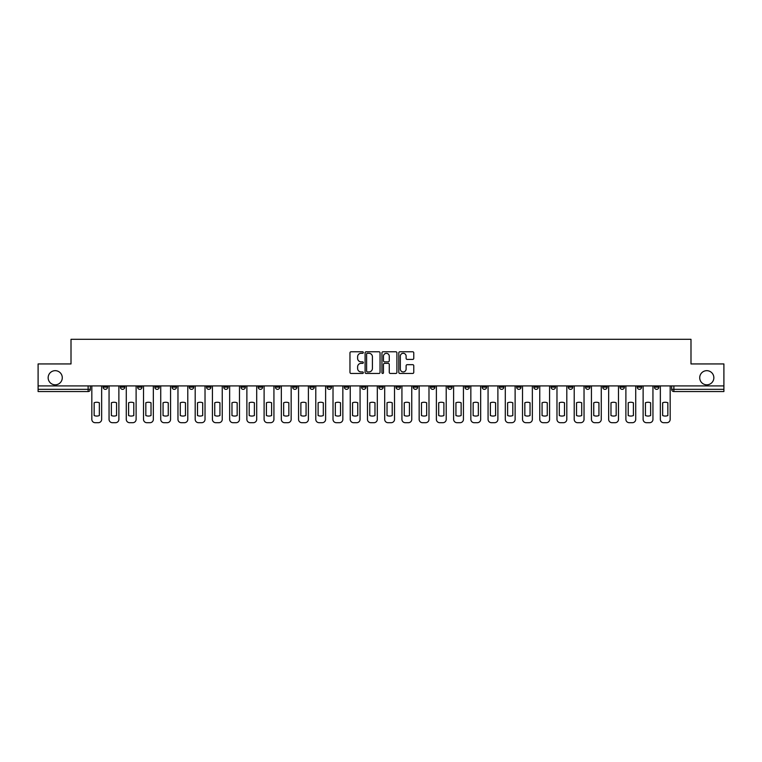 <?xml version="1.0" encoding="UTF-8"?>
<svg xmlns="http://www.w3.org/2000/svg" width="762" height="762" viewBox="0 0 762 762"><rect width="100%" height="100%" fill="white"/><g stroke="black" fill="none" stroke-linecap="round" stroke-linejoin="round"><path stroke-width="1.14" d="M363.331 352.53A0.762 0.762 0 0 0 362.569 351.777L351.053 351.777A1.086 1.086 0 0 0 349.968 352.854L349.968 372.37A1.086 1.086 0 0 0 351.053 373.456L362.569 373.456A0.762 0.762 0 0 0 363.331 372.694A0.762 0.762 0 0 0 362.569 371.932L361.083 371.932A3.467 3.467 0 0 1 357.616 368.465L357.616 366.836A3.467 3.467 0 0 1 361.083 363.369L362.569 363.369A0.762 0.762 0 0 0 363.331 362.617A0.762 0.762 0 0 0 362.569 361.855L361.083 361.855A3.467 3.467 0 0 1 357.616 358.388L357.616 356.759A3.467 3.467 0 0 1 361.083 353.292L362.569 353.292A0.762 0.762 0 0 0 363.331 352.53M699.716 377.742A7.068 7.068 0 0 0 706.784 384.81A7.068 7.068 0 0 0 713.851 377.742A7.068 7.068 0 0 0 706.784 370.675A7.068 7.068 0 0 0 699.716 377.742M48.149 377.742A7.068 7.068 0 0 0 55.216 384.81A7.068 7.068 0 0 0 62.284 377.742A7.068 7.068 0 0 0 55.216 370.675A7.068 7.068 0 0 0 48.149 377.742M568.3 385.915L568.3 387.125L572.719 387.125A2.21 2.21 0 0 1 570.509 389.334A2.21 2.21 0 0 1 568.3 387.125L568.3 385.915M551.069 385.915L551.069 387.125L555.488 387.125A2.21 2.21 0 0 1 553.279 389.334A2.21 2.21 0 0 1 551.069 387.125L551.069 385.915M447.704 385.915L447.704 387.125L452.123 387.125A2.21 2.21 0 0 1 449.913 389.334A2.21 2.21 0 0 1 447.704 387.125L447.704 385.915M430.473 385.915L430.473 387.125L434.892 387.125A2.21 2.21 0 0 1 432.683 389.334A2.21 2.21 0 0 1 430.473 387.125L430.473 385.915M413.252 385.915L413.252 387.125L417.662 387.125A2.21 2.21 0 0 1 415.452 389.334A2.21 2.21 0 0 1 413.252 387.125L413.252 385.915M378.79 385.915L378.79 387.125L383.21 387.125A2.21 2.21 0 0 1 381 389.334A2.21 2.21 0 0 1 378.79 387.125L378.79 385.915M344.338 387.125L344.338 385.915L344.338 387.125A2.21 2.21 0 0 0 346.548 389.334A2.21 2.21 0 0 1 344.338 387.125L348.748 387.125A2.21 2.21 0 0 1 346.548 389.334A2.21 2.21 0 0 0 348.748 387.125L348.748 385.915L348.748 387.125M327.108 387.125L327.108 385.915L327.108 387.125A2.21 2.21 0 0 0 329.317 389.334A2.21 2.21 0 0 1 327.108 387.125L331.527 387.125A2.21 2.21 0 0 1 329.317 389.334M309.877 387.125L309.877 385.915L309.877 387.125A2.21 2.21 0 0 0 312.087 389.334A2.21 2.21 0 0 1 309.877 387.125L314.296 387.125A2.21 2.21 0 0 1 312.087 389.334A2.21 2.21 0 0 0 314.296 387.125L314.296 385.915L314.296 387.125M292.656 385.915L292.656 387.125L297.066 387.125A2.21 2.21 0 0 1 294.865 389.334A2.21 2.21 0 0 1 292.656 387.125L292.656 385.915M275.425 385.915L275.425 387.125L279.845 387.125A2.21 2.21 0 0 1 277.635 389.334A2.21 2.21 0 0 1 275.425 387.125L275.425 385.915M258.194 385.915L258.194 387.125L262.614 387.125A2.21 2.21 0 0 1 260.404 389.334A2.21 2.21 0 0 1 258.194 387.125L258.194 385.915M240.973 387.125L240.973 385.915L240.973 387.125A2.21 2.21 0 0 0 243.173 389.334A2.21 2.21 0 0 1 240.973 387.125L245.383 387.125A2.21 2.21 0 0 1 243.173 389.334M206.512 387.125L206.512 385.915L206.512 387.125A2.21 2.21 0 0 0 208.721 389.334A2.21 2.21 0 0 1 206.512 387.125L210.931 387.125A2.21 2.21 0 0 1 208.721 389.334A2.21 2.21 0 0 0 210.931 387.125L210.931 385.915L210.931 387.125M189.281 387.125L189.281 385.915L189.281 387.125A2.21 2.21 0 0 0 191.491 389.334A2.21 2.21 0 0 1 189.281 387.125L193.7 387.125A2.21 2.21 0 0 1 191.491 389.334A2.21 2.21 0 0 0 193.7 387.125L193.7 385.915L193.7 387.125M172.06 387.125L172.06 385.915L172.06 387.125A2.21 2.21 0 0 0 174.269 389.334A2.21 2.21 0 0 1 172.06 387.125L176.479 387.125A2.21 2.21 0 0 1 174.269 389.334A2.21 2.21 0 0 0 176.479 387.125L176.479 385.915L176.479 387.125M154.829 387.125L154.829 385.915L154.829 387.125A2.21 2.21 0 0 0 157.039 389.334A2.21 2.21 0 0 1 154.829 387.125L159.248 387.125A2.21 2.21 0 0 1 157.039 389.334M137.598 387.125L137.598 385.915L137.598 387.125A2.21 2.21 0 0 0 139.808 389.334A2.21 2.21 0 0 1 137.598 387.125L142.018 387.125A2.21 2.21 0 0 1 139.808 389.334A2.21 2.21 0 0 0 142.018 387.125L142.018 385.915L142.018 387.125M120.377 387.125L120.377 385.915L120.377 387.125A2.21 2.21 0 0 0 122.587 389.334A2.21 2.21 0 0 1 120.377 387.125L124.787 387.125A2.21 2.21 0 0 1 122.587 389.334A2.21 2.21 0 0 0 124.787 387.125L124.787 385.915L124.787 387.125M412.68 359.416A1.086 1.086 0 0 0 413.766 358.33L413.766 352.854A1.086 1.086 0 0 0 412.68 351.777L399.888 351.777A1.086 1.086 0 0 0 398.802 352.854L398.802 372.37A1.086 1.086 0 0 0 399.888 373.456L412.68 373.456A1.086 1.086 0 0 0 413.766 372.37L413.766 365.76A1.086 1.086 0 0 0 412.68 364.674L407.203 364.674A1.086 1.086 0 0 0 406.117 365.76L406.117 369.037A2.896 2.896 0 0 1 403.222 371.932A2.896 2.896 0 0 1 400.326 369.037L400.326 356.187A2.896 2.896 0 0 1 403.222 353.292A2.896 2.896 0 0 1 406.117 356.187L406.117 358.33A1.086 1.086 0 0 0 407.203 359.416L412.68 359.416M38.1 385.915L38.1 363.941L71.009 363.941L71.009 339.309L690.991 339.309L690.991 363.941L723.9 363.941L723.9 385.915L38.1 385.915L38.1 389.334L90.335 389.334L90.335 385.915L90.335 389.334A2.21 2.21 0 0 1 88.125 391.544L38.1 391.544L38.1 389.334M380.048 352.854A1.086 1.086 0 0 0 378.971 351.777L366.179 351.777A1.086 1.086 0 0 0 365.093 352.854L365.093 372.37A1.086 1.086 0 0 0 366.179 373.456L378.971 373.456A1.086 1.086 0 0 0 380.048 372.37L380.048 352.854M383.029 351.777L395.821 351.777A1.086 1.086 0 0 1 396.907 352.854L396.907 372.37A1.086 1.086 0 0 1 395.821 373.456L390.354 373.456A1.086 1.086 0 0 1 389.268 372.37L389.268 364.455A1.086 1.086 0 0 0 388.182 363.369L384.553 363.369A1.086 1.086 0 0 0 383.467 364.455L383.467 372.694A0.762 0.762 0 0 1 382.705 373.456A0.762 0.762 0 0 1 381.952 372.694L381.952 352.854A1.086 1.086 0 0 1 383.029 351.777M671.665 385.915L671.665 389.334L723.9 389.334L723.9 391.544L673.875 391.544A2.21 2.21 0 0 1 671.665 389.334A2.21 2.21 0 0 0 673.875 391.544L673.875 385.915M723.9 385.915L723.9 389.334M658.854 385.915L658.854 387.125A2.21 2.21 0 0 1 656.644 389.334A2.21 2.21 0 0 1 654.434 387.125L658.854 387.125M654.434 385.915L654.434 387.125M641.623 385.915L641.623 387.125A2.21 2.21 0 0 1 639.413 389.334A2.21 2.21 0 0 1 637.213 387.125L641.623 387.125M637.213 385.915L637.213 387.125M624.402 385.915L624.402 387.125A2.21 2.21 0 0 1 622.192 389.334A2.21 2.21 0 0 1 619.982 387.125A2.21 2.21 0 0 0 622.192 389.334M619.982 385.915L619.982 387.125L624.402 387.125M607.171 385.915L607.171 387.125A2.21 2.21 0 0 1 604.961 389.334A2.21 2.21 0 0 1 602.752 387.125L607.171 387.125M602.752 385.915L602.752 387.125M589.94 385.915L589.94 387.125A2.21 2.21 0 0 1 587.731 389.334A2.21 2.21 0 0 1 585.521 387.125L589.94 387.125M585.521 385.915L585.521 387.125M572.719 385.915L572.719 387.125M555.488 385.915L555.488 387.125L555.488 385.915M538.258 385.915L538.258 387.125A2.21 2.21 0 0 1 536.048 389.334A2.21 2.21 0 0 1 533.838 387.125L538.258 387.125M533.838 385.915L533.838 387.125M521.027 385.915L521.027 387.125A2.21 2.21 0 0 1 518.827 389.334A2.21 2.21 0 0 1 516.617 387.125L521.027 387.125M516.617 385.915L516.617 387.125M503.806 385.915L503.806 387.125A2.21 2.21 0 0 1 501.596 389.334A2.21 2.21 0 0 1 499.386 387.125L503.806 387.125M499.386 385.915L499.386 387.125M486.575 385.915L486.575 387.125A2.21 2.21 0 0 1 484.365 389.334A2.21 2.21 0 0 1 482.156 387.125L486.575 387.125M482.156 385.915L482.156 387.125M469.344 385.915L469.344 387.125A2.21 2.21 0 0 1 467.135 389.334A2.21 2.21 0 0 1 464.934 387.125L469.344 387.125M464.934 385.915L464.934 387.125M452.123 385.915L452.123 387.125A2.21 2.21 0 0 1 449.913 389.334M434.892 385.915L434.892 387.125M417.662 387.125L417.662 385.915L417.662 387.125A2.21 2.21 0 0 1 415.452 389.334M400.441 385.915L400.441 387.125A2.21 2.21 0 0 1 398.231 389.334A2.21 2.21 0 0 1 396.021 387.125A2.21 2.21 0 0 0 398.231 389.334A2.21 2.21 0 0 0 400.441 387.125L396.021 387.125L396.021 385.915M383.21 387.125L383.21 385.915L383.21 387.125A2.21 2.21 0 0 1 381 389.334M365.979 385.915L365.979 387.125A2.21 2.21 0 0 1 363.769 389.334A2.21 2.21 0 0 1 361.559 387.125A2.21 2.21 0 0 0 363.769 389.334M361.559 385.915L361.559 387.125L365.979 387.125M331.527 385.915L331.527 387.125L331.527 385.915M297.066 387.125L297.066 385.915L297.066 387.125A2.21 2.21 0 0 1 294.865 389.334M279.845 387.125L279.845 385.915L279.845 387.125A2.21 2.21 0 0 1 277.635 389.334M262.614 387.125L262.614 385.915L262.614 387.125A2.21 2.21 0 0 1 260.404 389.334M245.383 385.915L245.383 387.125L245.383 385.915M228.162 387.125L228.162 385.915L228.162 387.125A2.21 2.21 0 0 1 225.952 389.334A2.21 2.21 0 0 1 223.742 387.125L228.162 387.125A2.21 2.21 0 0 1 225.952 389.334M223.742 385.915L223.742 387.125M159.248 385.915L159.248 387.125L159.248 385.915M107.566 385.915L107.566 387.125A2.21 2.21 0 0 1 105.356 389.334A2.21 2.21 0 0 1 103.146 387.125A2.21 2.21 0 0 0 105.356 389.334A2.21 2.21 0 0 0 107.566 387.125L107.566 385.915M103.146 385.915L103.146 387.125L107.566 387.125M88.125 385.915L88.125 391.544A2.21 2.21 0 0 0 90.335 389.334M367.37 353.292A0.762 0.762 0 0 0 366.608 354.054L366.608 371.18A0.762 0.762 0 0 0 367.37 371.932L368.941 371.932A3.467 3.467 0 0 0 372.408 368.465L372.408 356.759A3.467 3.467 0 0 0 368.941 353.292L367.37 353.292M389.268 356.245A2.896 2.896 0 0 0 386.363 353.349A2.896 2.896 0 0 0 383.467 356.245L383.467 360.769A1.086 1.086 0 0 0 384.553 361.855L388.182 361.855A1.086 1.086 0 0 0 389.268 360.769L389.268 356.245M94.145 402.765L94.145 415.557A6.906 6.906 131.6 0 0 99.336 415.557A6.906 6.906 -131.6 0 1 94.145 415.557L94.145 402.765A6.906 6.906 -131.6 0 1 99.336 402.765A6.906 6.906 131.6 0 0 94.145 402.765M99.336 402.765L99.336 415.557L99.336 402.765M91.831 419.376L91.831 385.915L91.831 419.376A3.315 3.315 48.4 0 0 95.136 422.691L98.346 422.691A3.315 3.315 48.4 0 0 101.651 419.376L101.651 385.915M95.136 422.691L98.346 422.691M111.376 402.765L111.376 415.557A6.906 6.906 131.6 0 0 116.567 415.557A6.906 6.906 -131.6 0 1 111.376 415.557L111.376 402.765A6.906 6.906 -131.6 0 1 116.567 402.765A6.906 6.906 131.6 0 0 111.376 402.765M116.567 402.765L116.567 415.557L116.567 402.765M109.052 419.376L109.052 385.915L109.052 419.376A3.315 3.315 48.4 0 0 112.366 422.691L115.567 422.691A3.315 3.315 48.4 0 0 118.882 419.376L118.882 385.915M128.597 402.765L128.597 415.557A6.906 6.906 131.6 0 0 133.788 415.557A6.906 6.906 -131.6 0 1 128.597 415.557L128.597 402.765A6.906 6.906 -131.6 0 1 133.788 402.765A6.906 6.906 131.6 0 0 128.597 402.765M133.788 402.765L133.788 415.557L133.788 402.765M126.282 419.376L126.282 385.915L126.282 419.376A3.315 3.315 48.4 0 0 129.597 422.691L132.798 422.691A3.315 3.315 48.4 0 0 136.112 419.376L136.112 385.915M112.366 422.691L115.567 422.691M129.597 422.691L132.798 422.691M145.828 402.765L145.828 415.557A6.906 6.906 131.6 0 0 151.019 415.557A6.906 6.906 -131.6 0 1 145.828 415.557L145.828 402.765A6.906 6.906 -131.6 0 1 151.019 402.765A6.906 6.906 131.6 0 0 145.828 402.765M151.019 402.765L151.019 415.557L151.019 402.765M143.513 419.376L143.513 385.915L143.513 419.376A3.315 3.315 48.4 0 0 146.818 422.691L150.028 422.691A3.315 3.315 48.4 0 0 153.343 419.376L153.343 385.915M163.058 402.765L163.058 415.557A6.906 6.906 131.6 0 0 168.25 415.557A6.906 6.906 -131.6 0 1 163.058 415.557L163.058 402.765A6.906 6.906 -131.6 0 1 168.25 402.765A6.906 6.906 131.6 0 0 163.058 402.765M168.25 402.765L168.25 415.557L168.25 402.765M160.734 419.376L160.734 385.915L160.734 419.376A3.315 3.315 48.4 0 0 164.049 422.691L167.249 422.691A3.315 3.315 48.4 0 0 170.564 419.376L170.564 385.915M180.289 402.765L180.289 415.557A6.906 6.906 131.6 0 0 185.471 415.557A6.906 6.906 -131.6 0 1 180.289 415.557L180.289 402.765A6.906 6.906 -131.6 0 1 185.471 402.765A6.906 6.906 131.6 0 0 180.289 402.765M185.471 402.765L185.471 415.557L185.471 402.765M177.965 419.376L177.965 385.915L177.965 419.376A3.315 3.315 48.4 0 0 181.28 422.691L184.48 422.691A3.315 3.315 48.4 0 0 187.795 419.376L187.795 385.915M146.818 422.691L150.028 422.691M164.049 422.691L167.249 422.691M181.28 422.691L184.48 422.691M197.51 402.765L197.51 415.557A6.906 6.906 131.6 0 0 202.702 415.557A6.906 6.906 -131.6 0 1 197.51 415.557L197.51 402.765A6.906 6.906 -131.6 0 1 202.702 402.765A6.906 6.906 131.6 0 0 197.51 402.765M202.702 402.765L202.702 415.557L202.702 402.765M195.196 419.376L195.196 385.915L195.196 419.376A3.315 3.315 48.4 0 0 198.511 422.691L201.711 422.691A3.315 3.315 48.4 0 0 205.026 419.376L205.026 385.915M198.511 422.691L201.711 422.691M214.741 402.765L214.741 415.557A6.906 6.906 131.6 0 0 219.932 415.557A6.906 6.906 -131.6 0 1 214.741 415.557L214.741 402.765A6.906 6.906 -131.6 0 1 219.932 402.765A6.906 6.906 131.6 0 0 214.741 402.765M219.932 402.765L219.932 415.557L219.932 402.765M212.417 419.376L212.417 385.915L212.417 419.376A3.315 3.315 48.4 0 0 215.732 422.691L218.942 422.691A3.315 3.315 48.4 0 0 222.247 419.376L222.247 385.915M215.732 422.691L218.942 422.691M231.972 402.765L231.972 415.557A6.906 6.906 131.6 0 0 237.163 415.557A6.906 6.906 -131.6 0 1 231.972 415.557L231.972 402.765A6.906 6.906 -131.6 0 1 237.163 402.765A6.906 6.906 131.6 0 0 231.972 402.765M237.163 402.765L237.163 415.557L237.163 402.765M229.648 419.376L229.648 385.915L229.648 419.376A3.315 3.315 48.4 0 0 232.962 422.691L236.163 422.691A3.315 3.315 48.4 0 0 239.478 419.376L239.478 385.915M232.962 422.691L236.163 422.691M249.193 402.765L249.193 415.557A6.906 6.906 131.6 0 0 254.384 415.557A6.906 6.906 -131.6 0 1 249.193 415.557L249.193 402.765A6.906 6.906 -131.6 0 1 254.384 402.765A6.906 6.906 131.6 0 0 249.193 402.765M254.384 402.765L254.384 415.557L254.384 402.765M246.878 419.376L246.878 385.915L246.878 419.376A3.315 3.315 48.4 0 0 250.193 422.691L253.394 422.691A3.315 3.315 48.4 0 0 256.708 419.376L256.708 385.915M250.193 422.691L253.394 422.691M266.424 402.765L266.424 415.557A6.906 6.906 131.6 0 0 271.615 415.557A6.906 6.906 -131.6 0 1 266.424 415.557L266.424 402.765A6.906 6.906 -131.6 0 1 271.615 402.765A6.906 6.906 131.6 0 0 266.424 402.765M271.615 402.765L271.615 415.557L271.615 402.765M264.109 419.376L264.109 385.915L264.109 419.376A3.315 3.315 48.4 0 0 267.414 422.691L270.624 422.691A3.315 3.315 48.4 0 0 273.929 419.376L273.929 385.915M267.414 422.691L270.624 422.691M283.655 402.765L283.655 415.557A6.906 6.906 131.6 0 0 288.846 415.557A6.906 6.906 -131.6 0 1 283.655 415.557L283.655 402.765A6.906 6.906 -131.6 0 1 288.846 402.765A6.906 6.906 131.6 0 0 283.655 402.765M288.846 402.765L288.846 415.557L288.846 402.765M281.33 419.376L281.33 385.915L281.33 419.376A3.315 3.315 48.4 0 0 284.645 422.691L287.846 422.691A3.315 3.315 48.4 0 0 291.16 419.376L291.16 385.915M284.645 422.691L287.846 422.691M300.876 402.765L300.876 415.557A6.906 6.906 131.6 0 0 306.067 415.557A6.906 6.906 -131.6 0 1 300.876 415.557L300.876 402.765A6.906 6.906 -131.6 0 1 306.067 402.765A6.906 6.906 131.6 0 0 300.876 402.765M306.067 402.765L306.067 415.557L306.067 402.765M298.561 419.376L298.561 385.915L298.561 419.376A3.315 3.315 48.4 0 0 301.876 422.691L305.076 422.691A3.315 3.315 48.4 0 0 308.391 419.376L308.391 385.915M301.876 422.691L305.076 422.691M318.106 402.765L318.106 415.557A6.906 6.906 131.6 0 0 323.298 415.557A6.906 6.906 -131.6 0 1 318.106 415.557L318.106 402.765A6.906 6.906 -131.6 0 1 323.298 402.765A6.906 6.906 131.6 0 0 318.106 402.765M323.298 402.765L323.298 415.557L323.298 402.765M315.792 419.376L315.792 385.915L315.792 419.376A3.315 3.315 48.4 0 0 319.097 422.691L322.307 422.691A3.315 3.315 48.4 0 0 325.622 419.376L325.622 385.915M319.097 422.691L322.307 422.691M335.337 402.765L335.337 415.557A6.906 6.906 131.6 0 0 340.528 415.557A6.906 6.906 -131.6 0 1 335.337 415.557L335.337 402.765A6.906 6.906 -131.6 0 1 340.528 402.765A6.906 6.906 131.6 0 0 335.337 402.765M340.528 402.765L340.528 415.557L340.528 402.765M333.013 419.376L333.013 385.915L333.013 419.376A3.315 3.315 48.4 0 0 336.328 422.691L339.528 422.691A3.315 3.315 48.4 0 0 342.843 419.376L342.843 385.915M336.328 422.691L339.528 422.691M352.558 402.765L352.558 415.557A6.906 6.906 131.6 0 0 357.749 415.557A6.906 6.906 -131.6 0 1 352.558 415.557L352.558 402.765A6.906 6.906 -131.6 0 1 357.749 402.765A6.906 6.906 131.6 0 0 352.558 402.765M357.749 402.765L357.749 415.557L357.749 402.765M350.244 419.376L350.244 385.915L350.244 419.376A3.315 3.315 48.4 0 0 353.558 422.691L356.759 422.691A3.315 3.315 48.4 0 0 360.074 419.376L360.074 385.915M353.558 422.691L356.759 422.691M369.789 402.765L369.789 415.557A6.906 6.906 131.6 0 0 374.98 415.557A6.906 6.906 -131.6 0 1 369.789 415.557L369.789 402.765A6.906 6.906 -131.6 0 1 374.98 402.765A6.906 6.906 131.6 0 0 369.789 402.765M374.98 402.765L374.98 415.557L374.98 402.765M367.475 419.376L367.475 385.915L367.475 419.376A3.315 3.315 48.4 0 0 370.789 422.691L373.99 422.691A3.315 3.315 48.4 0 0 377.304 419.376L377.304 385.915M370.789 422.691L373.99 422.691M387.02 402.765L387.02 415.557A6.906 6.906 131.6 0 0 392.211 415.557A6.906 6.906 -131.6 0 1 387.02 415.557L387.02 402.765A6.906 6.906 -131.6 0 1 392.211 402.765A6.906 6.906 131.6 0 0 387.02 402.765M392.211 402.765L392.211 415.557L392.211 402.765M384.696 419.376L384.696 385.915L384.696 419.376A3.315 3.315 48.4 0 0 388.01 422.691L391.211 422.691A3.315 3.315 48.4 0 0 394.526 419.376L394.526 385.915M388.01 422.691L391.211 422.691M404.251 402.765L404.251 415.557A6.906 6.906 131.6 0 0 409.442 415.557A6.906 6.906 -131.6 0 1 404.251 415.557L404.251 402.765A6.906 6.906 -131.6 0 1 409.442 402.765A6.906 6.906 131.6 0 0 404.251 402.765M409.442 402.765L409.442 415.557L409.442 402.765M401.926 419.376L401.926 385.915L401.926 419.376A3.315 3.315 48.4 0 0 405.241 422.691L408.442 422.691A3.315 3.315 48.4 0 0 411.756 419.376L411.756 385.915M405.241 422.691L408.442 422.691M421.472 402.765L421.472 415.557A6.906 6.906 131.6 0 0 426.663 415.557A6.906 6.906 -131.6 0 1 421.472 415.557L421.472 402.765A6.906 6.906 -131.6 0 1 426.663 402.765A6.906 6.906 131.6 0 0 421.472 402.765M426.663 402.765L426.663 415.557L426.663 402.765M419.157 419.376L419.157 385.915L419.157 419.376A3.315 3.315 48.4 0 0 422.472 422.691L425.672 422.691A3.315 3.315 48.4 0 0 428.987 419.376L428.987 385.915M422.472 422.691L425.672 422.691M438.702 402.765L438.702 415.557A6.906 6.906 131.6 0 0 443.894 415.557A6.906 6.906 -131.6 0 1 438.702 415.557L438.702 402.765A6.906 6.906 -131.6 0 1 443.894 402.765A6.906 6.906 131.6 0 0 438.702 402.765M443.894 402.765L443.894 415.557L443.894 402.765M436.378 419.376L436.378 385.915L436.378 419.376A3.315 3.315 48.4 0 0 439.693 422.691L442.903 422.691A3.315 3.315 48.4 0 0 446.208 419.376L446.208 385.915M439.693 422.691L442.903 422.691M455.933 402.765L455.933 415.557A6.906 6.906 131.6 0 0 461.124 415.557A6.906 6.906 -131.6 0 1 455.933 415.557L455.933 402.765A6.906 6.906 -131.6 0 1 461.124 402.765A6.906 6.906 131.6 0 0 455.933 402.765M461.124 402.765L461.124 415.557L461.124 402.765M453.609 419.376L453.609 385.915L453.609 419.376A3.315 3.315 48.4 0 0 456.924 422.691L460.124 422.691A3.315 3.315 48.4 0 0 463.439 419.376L463.439 385.915M456.924 422.691L460.124 422.691M473.154 402.765L473.154 415.557A6.906 6.906 131.6 0 0 478.346 415.557A6.906 6.906 -131.6 0 1 473.154 415.557L473.154 402.765A6.906 6.906 -131.6 0 1 478.346 402.765A6.906 6.906 131.6 0 0 473.154 402.765M478.346 402.765L478.346 415.557L478.346 402.765M470.84 419.376L470.84 385.915L470.84 419.376A3.315 3.315 48.4 0 0 474.155 422.691L477.355 422.691A3.315 3.315 48.4 0 0 480.67 419.376L480.67 385.915M474.155 422.691L477.355 422.691M490.385 402.765L490.385 415.557A6.906 6.906 131.6 0 0 495.576 415.557A6.906 6.906 -131.6 0 1 490.385 415.557L490.385 402.765A6.906 6.906 -131.6 0 1 495.576 402.765A6.906 6.906 131.6 0 0 490.385 402.765M495.576 402.765L495.576 415.557L495.576 402.765M488.071 419.376L488.071 385.915L488.071 419.376A3.315 3.315 48.4 0 0 491.376 422.691L494.586 422.691A3.315 3.315 48.4 0 0 497.891 419.376L497.891 385.915M491.376 422.691L494.586 422.691M507.616 402.765L507.616 415.557A6.906 6.906 131.6 0 0 512.807 415.557A6.906 6.906 -131.6 0 1 507.616 415.557L507.616 402.765A6.906 6.906 -131.6 0 1 512.807 402.765A6.906 6.906 131.6 0 0 507.616 402.765M512.807 402.765L512.807 415.557L512.807 402.765M505.292 419.376L505.292 385.915L505.292 419.376A3.315 3.315 48.4 0 0 508.606 422.691L511.807 422.691A3.315 3.315 48.4 0 0 515.122 419.376L515.122 385.915M508.606 422.691L511.807 422.691M524.837 402.765L524.837 415.557A6.906 6.906 131.6 0 0 530.028 415.557A6.906 6.906 -131.6 0 1 524.837 415.557L524.837 402.765A6.906 6.906 -131.6 0 1 530.028 402.765A6.906 6.906 131.6 0 0 524.837 402.765M530.028 402.765L530.028 415.557L530.028 402.765M522.522 419.376L522.522 385.915L522.522 419.376A3.315 3.315 48.4 0 0 525.837 422.691L529.038 422.691A3.315 3.315 48.4 0 0 532.352 419.376L532.352 385.915M525.837 422.691L529.038 422.691M542.068 402.765L542.068 415.557A6.906 6.906 131.6 0 0 547.259 415.557A6.906 6.906 -131.6 0 1 542.068 415.557L542.068 402.765A6.906 6.906 -131.6 0 1 547.259 402.765A6.906 6.906 131.6 0 0 542.068 402.765M547.259 402.765L547.259 415.557L547.259 402.765M539.753 419.376L539.753 385.915L539.753 419.376A3.315 3.315 48.4 0 0 543.058 422.691L546.268 422.691A3.315 3.315 48.4 0 0 549.583 419.376L549.583 385.915M543.058 422.691L546.268 422.691M559.298 402.765L559.298 415.557A6.906 6.906 131.6 0 0 564.49 415.557A6.906 6.906 -131.6 0 1 559.298 415.557L559.298 402.765A6.906 6.906 -131.6 0 1 564.49 402.765A6.906 6.906 131.6 0 0 559.298 402.765M564.49 402.765L564.49 415.557L564.49 402.765M556.974 419.376L556.974 385.915L556.974 419.376A3.315 3.315 48.4 0 0 560.289 422.691L563.489 422.691A3.315 3.315 48.4 0 0 566.804 419.376L566.804 385.915M560.289 422.691L563.489 422.691M576.529 402.765L576.529 415.557A6.906 6.906 131.6 0 0 581.711 415.557A6.906 6.906 -131.6 0 1 576.529 415.557L576.529 402.765A6.906 6.906 -131.6 0 1 581.711 402.765A6.906 6.906 131.6 0 0 576.529 402.765M581.711 402.765L581.711 415.557L581.711 402.765M574.205 419.376L574.205 385.915L574.205 419.376A3.315 3.315 48.4 0 0 577.52 422.691L580.72 422.691A3.315 3.315 48.4 0 0 584.035 419.376L584.035 385.915M577.52 422.691L580.72 422.691M593.75 402.765L593.75 415.557A6.906 6.906 131.6 0 0 598.942 415.557A6.906 6.906 -131.6 0 1 593.75 415.557L593.75 402.765A6.906 6.906 -131.6 0 1 598.942 402.765A6.906 6.906 131.6 0 0 593.75 402.765M598.942 402.765L598.942 415.557L598.942 402.765M591.436 419.376L591.436 385.915L591.436 419.376A3.315 3.315 48.4 0 0 594.751 422.691L597.951 422.691A3.315 3.315 48.4 0 0 601.266 419.376L601.266 385.915M594.751 422.691L597.951 422.691M610.981 402.765L610.981 415.557A6.906 6.906 131.6 0 0 616.172 415.557A6.906 6.906 -131.6 0 1 610.981 415.557L610.981 402.765A6.906 6.906 -131.6 0 1 616.172 402.765A6.906 6.906 131.6 0 0 610.981 402.765M616.172 402.765L616.172 415.557L616.172 402.765M608.657 419.376L608.657 385.915L608.657 419.376A3.315 3.315 48.4 0 0 611.972 422.691L615.182 422.691A3.315 3.315 48.4 0 0 618.487 419.376L618.487 385.915M611.972 422.691L615.182 422.691M628.212 402.765L628.212 415.557A6.906 6.906 131.6 0 0 633.403 415.557A6.906 6.906 -131.6 0 1 628.212 415.557L628.212 402.765A6.906 6.906 -131.6 0 1 633.403 402.765A6.906 6.906 131.6 0 0 628.212 402.765M633.403 402.765L633.403 415.557L633.403 402.765M625.888 419.376L625.888 385.915L625.888 419.376A3.315 3.315 48.4 0 0 629.202 422.691L632.403 422.691A3.315 3.315 48.4 0 0 635.718 419.376L635.718 385.915M629.202 422.691L632.403 422.691M645.433 402.765L645.433 415.557A6.906 6.906 131.6 0 0 650.624 415.557A6.906 6.906 -131.6 0 1 645.433 415.557L645.433 402.765A6.906 6.906 -131.6 0 1 650.624 402.765A6.906 6.906 131.6 0 0 645.433 402.765M650.624 402.765L650.624 415.557L650.624 402.765M643.118 419.376L643.118 385.915L643.118 419.376A3.315 3.315 48.4 0 0 646.433 422.691L649.634 422.691A3.315 3.315 48.4 0 0 652.948 419.376L652.948 385.915M646.433 422.691L649.634 422.691M662.664 402.765L662.664 415.557A6.906 6.906 131.6 0 0 667.855 415.557A6.906 6.906 -131.6 0 1 662.664 415.557L662.664 402.765A6.906 6.906 -131.6 0 1 667.855 402.765A6.906 6.906 131.6 0 0 662.664 402.765M667.855 402.765L667.855 415.557L667.855 402.765M660.349 419.376L660.349 385.915L660.349 419.376A3.315 3.315 48.4 0 0 663.654 422.691L666.864 422.691A3.315 3.315 48.4 0 0 670.169 419.376L670.169 385.915M663.654 422.691L666.864 422.691"/></g></svg>
